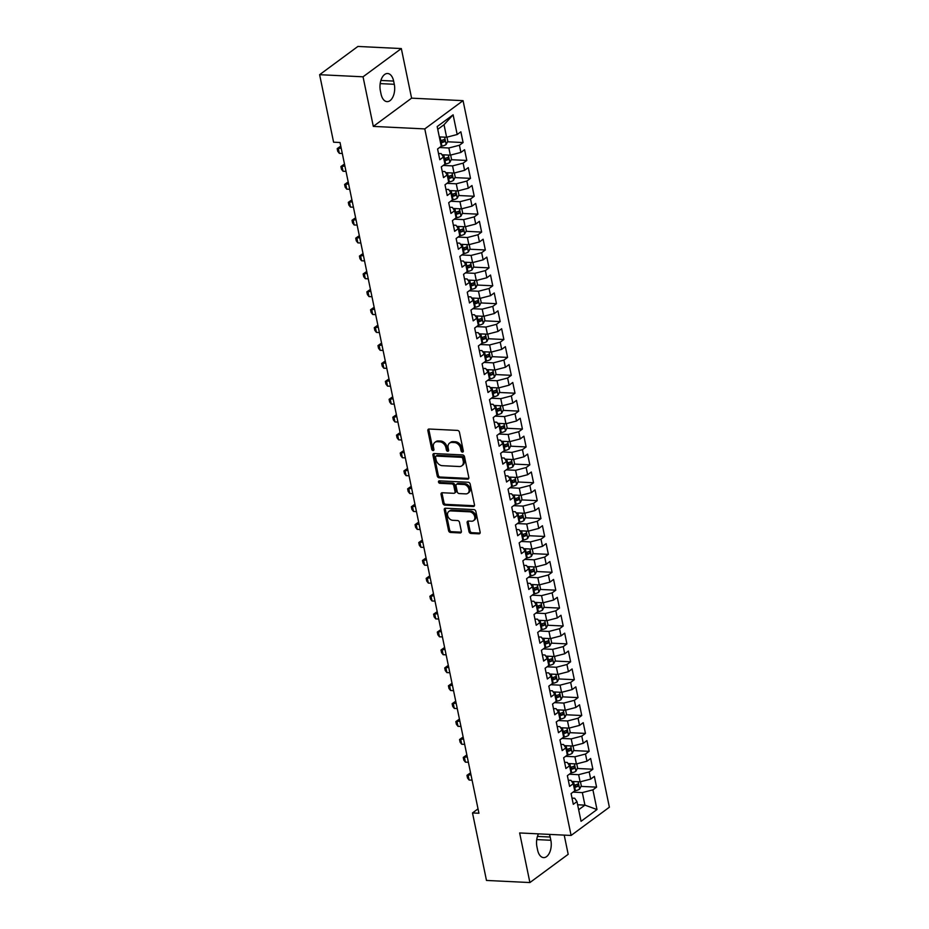 <?xml version="1.0" encoding="UTF-8"?>
<svg xmlns="http://www.w3.org/2000/svg" width="929" height="929" viewBox="0 0 929 929"><rect width="100%" height="100%" fill="white"/><g stroke="black" fill="none" stroke-linecap="round" stroke-linejoin="round"><path stroke-width="1.39" d="M462.468 452.098A1.335 1.01 -126.4 0 0 463.316 450.913L459.449 432.24A1.916 1.44 -126.4 0 0 457.498 430.406L429.082 429.024A1.916 1.44 -126.4 0 0 427.874 430.708L431.741 449.381A1.335 1.01 -126.4 0 0 433.948 449.497L433.448 447.07A6.12 4.599 -126.4 0 1 434.865 442.401A6.12 4.599 -126.4 0 1 437.338 441.693L439.707 441.809A6.12 4.599 -126.4 0 1 445.92 447.685L446.419 450.101A1.335 1.01 -126.4 0 0 448.626 450.205L448.126 447.79A6.12 4.599 -126.4 0 1 449.555 443.11A6.12 4.599 -126.4 0 1 452.017 442.413L454.386 442.529A6.12 4.599 -126.4 0 1 460.598 448.393L461.098 450.809A1.335 1.01 -126.4 0 0 462.468 452.098M469.006 531.62A1.916 1.44 -126.4 0 0 470.945 533.455L478.923 533.838A1.916 1.44 -126.4 0 0 480.142 532.166L475.845 511.426A1.916 1.44 -126.4 0 0 473.895 509.591L445.479 508.209A1.916 1.44 -126.4 0 0 444.271 509.882L448.568 530.622A1.916 1.44 -126.4 0 0 450.507 532.456L460.134 532.932A1.916 1.44 -126.4 0 0 461.353 531.249L459.507 522.377A1.916 1.44 -126.4 0 0 457.567 520.542L452.795 520.31A5.109 3.844 -126.4 0 1 448.022 516.687A5.109 3.844 -126.4 0 1 448.788 511.484A5.109 3.844 -126.4 0 1 450.844 510.904L469.551 511.809A5.109 3.844 -126.4 0 1 474.324 515.432A5.109 3.844 -126.4 0 1 473.569 520.635A5.109 3.844 -126.4 0 1 471.502 521.215L468.379 521.064A1.916 1.44 -126.4 0 0 467.171 522.748L469.006 531.62L470.039 530.854A1.916 1.44 -126.4 0 0 471.978 532.689L479.956 533.083A1.916 1.44 -126.4 0 0 480.096 533.083M478.934 813.247L340.026 142.509L333.592 142.195L319.622 74.692L363.042 76.805L373.319 126.402L424.785 128.91L571.103 835.45L519.636 832.953L529.902 882.55L486.482 880.437L472.501 812.933L478.934 813.247M467.601 479.178A1.916 1.44 -126.4 0 0 468.82 477.506L464.523 456.766A1.916 1.44 -126.4 0 0 462.584 454.931L434.168 453.549A1.916 1.44 -126.4 0 0 432.949 455.222L437.245 475.962A1.916 1.44 -126.4 0 0 439.185 477.796L467.601 479.178L468.634 478.423A1.916 1.44 -126.4 0 0 468.773 478.423M470.179 484.09L474.475 504.83A1.916 1.44 -126.4 0 1 473.267 506.514L444.84 505.132A1.916 1.44 -126.4 0 1 442.901 503.297L441.066 494.425A1.916 1.44 -126.4 0 1 442.274 492.742L453.805 493.299A1.916 1.44 -126.4 0 0 455.024 491.615L453.805 485.728A1.916 1.44 -126.4 0 0 451.854 483.893L439.858 483.312A1.335 1.01 -126.4 0 1 439.347 480.85L468.239 482.256A1.916 1.44 -126.4 0 1 470.179 484.09M424.785 128.91L463.06 100.657L609.378 807.208L571.103 835.45M565.622 710.139L566.458 714.192L564.762 717.513A5.168 1.777 168.3 0 1 560.593 719.069L556.25 721.949L558.468 732.691L562.138 729.985L563.624 737.15L559.955 739.856L562.173 750.597L565.854 747.891L567.329 755.056L563.659 757.762L565.889 768.504L569.558 765.798L571.045 772.963L567.364 775.669L569.593 786.41L573.263 783.704L574.749 790.858L571.08 793.575L573.298 804.317L576.979 801.611L574.679 798.243L572.02 798.116M559.92 719.243L558.434 712.078L554.764 714.784L552.534 704.043L556.204 701.337L554.729 694.172L551.048 696.878L548.83 686.136L552.5 683.43L551.013 676.266L547.344 678.983L545.126 668.23L548.795 665.524L547.309 658.359L543.639 661.076L541.41 650.323L545.091 647.618L543.604 640.453L539.935 643.17L537.705 632.428L541.375 629.711L539.888 622.546L536.219 625.263L534.001 614.522L537.67 611.805L536.184 604.651L532.514 607.357L530.285 596.615L533.966 593.898L532.48 586.745L528.81 589.45L526.58 578.709L530.25 575.992L528.775 568.838L525.094 571.544L522.876 560.802L526.546 558.097L525.059 550.932L521.39 553.638L519.16 542.896L522.841 540.19L521.355 533.025L517.685 535.731L515.456 524.99L519.125 522.284L517.65 515.119L513.969 517.825L511.751 507.083L515.421 504.377L513.934 497.212L510.265 499.918L508.035 489.177L511.716 486.471L510.23 479.306L506.56 482.012L504.331 471.27L508 468.564L506.526 461.399L502.844 464.117L500.626 453.364L504.296 450.658L502.81 443.493L499.14 446.21L496.91 435.469L500.592 432.751L499.105 425.587L495.436 428.304L493.206 417.562L496.876 414.845L495.401 407.68L491.72 410.397L489.502 399.656L493.171 396.938L491.685 389.785L488.015 392.491L485.797 381.749L489.467 379.032L487.98 371.879L484.311 374.584L482.081 363.843L485.751 361.137L484.276 353.972L480.595 356.678L478.377 345.936L482.046 343.231L480.56 336.066L476.891 338.771L474.673 328.03L478.342 325.324L476.856 318.159L473.186 320.865L470.957 310.123L474.638 307.418L473.151 300.253L469.482 302.959L467.252 292.217L470.922 289.511L469.447 282.346L465.766 285.052L463.548 274.31L467.217 271.605L465.731 264.44L462.061 267.157L459.832 256.404L463.513 253.698L462.027 246.533L458.357 249.251L456.127 238.498L459.797 235.792L458.322 228.627L454.641 231.344L452.423 220.603L456.093 217.885L454.606 210.72L450.937 213.438L448.707 202.696L452.388 199.979L450.902 192.826L447.232 195.531L445.003 184.79L448.672 182.072L447.197 174.919L443.516 177.625L441.298 166.883L444.968 164.166L443.481 157.013L439.812 159.718L437.582 148.977L441.263 146.271L437.176 126.565L453.108 114.813L457.196 134.508L446.617 137.248L439.324 136.9M447.511 141.789L463.095 142.543L460.865 131.802L457.196 134.508M463.095 142.543L459.414 145.249L460.9 152.414L450.333 155.155L441.949 154.748M451.215 159.695L466.799 160.45L464.57 149.708L460.9 152.414M466.799 160.45L463.13 163.156L464.605 170.321L454.037 173.061L445.653 172.655M454.92 177.602L470.504 178.356L468.286 167.615L464.605 170.321M470.504 178.356L466.834 181.062L468.321 188.227L457.742 190.968L449.357 190.561M458.636 195.508L474.22 196.263L471.99 185.521L468.321 188.227M474.22 196.263L470.538 198.969L472.025 206.133L461.458 208.874L453.073 208.468M462.34 213.403L477.924 214.169L475.694 203.428L472.025 206.133M477.924 214.169L474.254 216.875L475.729 224.04L465.162 226.781L456.778 226.374M466.044 231.309L481.628 232.076L479.41 221.323L475.729 224.04M481.628 232.076L477.959 234.782L479.445 241.946L468.866 244.687L460.482 244.281M469.76 249.216L485.333 249.982L483.115 239.229L479.445 241.946M485.333 249.982L481.663 252.688L483.15 259.853L472.582 262.593L464.186 262.187M473.465 267.122L489.049 267.877L486.819 257.136L483.15 259.853M489.049 267.877L485.379 270.594L486.854 277.759L476.287 280.5L467.902 280.082M477.169 285.029L492.753 285.784L490.535 275.042L486.854 277.759M492.753 285.784L489.084 288.501L490.57 295.654L479.991 298.395L471.607 297.988M480.885 302.935L496.458 303.69L494.24 292.949L490.57 295.654M496.458 303.69L492.788 306.407L494.274 313.561L483.695 316.301L475.311 315.895M484.59 320.842L500.174 321.597L497.944 310.855L494.274 313.561M500.174 321.597L496.492 324.314L497.979 331.467L487.411 334.208L479.027 333.801M488.294 338.748L503.878 339.503L501.648 328.761L497.979 331.467M503.878 339.503L500.208 342.209L501.695 349.374L491.116 352.114L482.732 351.708M492.01 356.655L507.582 357.41L505.364 346.668L501.695 349.374M507.582 357.41L503.913 360.115L505.399 367.28L494.82 370.021L486.436 369.614M495.714 374.561L511.298 375.316L509.069 364.574L505.399 367.28M511.298 375.316L507.617 378.022L509.104 385.187L498.536 387.927L490.152 387.521M499.419 392.468L515.003 393.222L512.773 382.481L509.104 385.187M515.003 393.222L511.333 395.928L512.808 403.093L502.241 405.834L493.856 405.427M503.135 410.374L518.707 411.129L516.489 400.387L512.808 403.093M518.707 411.129L515.038 413.835L516.524 421L505.945 423.74L497.561 423.334M506.839 428.269L522.423 429.035L520.194 418.294L516.524 421M522.423 429.035L518.742 431.741L520.228 438.906L509.661 441.647L501.277 441.24M510.544 446.175L526.128 446.942L523.898 436.189L520.228 438.906M526.128 446.942L522.458 449.648L523.933 456.813L513.365 459.553L504.981 459.147M514.26 464.082L529.832 464.848L527.614 454.095L523.933 456.813M529.832 464.848L526.162 467.554L527.649 474.719L517.07 477.46L508.686 477.053M517.964 481.988L533.548 482.743L531.318 472.002L527.649 474.719M533.548 482.743L529.867 485.461L531.353 492.625L520.786 495.366L512.402 494.948M521.668 499.895L537.252 500.65L535.023 489.908L531.353 492.625M537.252 500.65L533.583 503.367L535.058 510.52L524.49 513.261L516.106 512.854M525.373 517.801L540.957 518.556L538.739 507.815L535.058 510.52M540.957 518.556L537.287 521.274L538.774 528.427L528.195 531.167L519.81 530.761M529.089 535.708L544.673 536.463L542.443 525.721L538.774 528.427M544.673 536.463L540.992 539.18L542.478 546.333L531.911 549.074L523.526 548.667M532.793 553.614L548.377 554.369L546.147 543.628L542.478 546.333M548.377 554.369L544.708 557.075L546.182 564.24L535.615 566.98L527.231 566.574M536.497 571.521L552.081 572.276L549.863 561.534L546.182 564.24M552.081 572.276L548.412 574.981L549.898 582.146L539.319 584.887L530.935 584.48M540.213 589.427L555.786 590.182L553.568 579.441L549.898 582.146M555.786 590.182L552.116 592.888L553.603 600.053L543.035 602.793L534.639 602.387M543.918 607.334L559.502 608.089L557.272 597.347L553.603 600.053M559.502 608.089L555.832 610.794L557.307 617.959L546.74 620.7L538.356 620.293M547.622 625.229L563.206 625.995L560.988 615.253L557.307 617.959M563.206 625.995L559.537 628.701L561.023 635.866L550.444 638.606L542.06 638.2M551.338 643.135L566.911 643.902L564.693 633.148L561.023 635.866M566.911 643.902L563.241 646.607L564.727 653.772L554.148 656.513L545.764 656.106M555.043 661.042L570.627 661.808L568.397 651.055L564.727 653.772M570.627 661.808L566.945 664.514L568.432 671.679L557.864 674.419L549.48 674.013M558.747 678.948L574.331 679.703L572.101 668.961L568.432 671.679M574.331 679.703L570.661 682.42L572.136 689.585L561.569 692.326L553.185 691.908M562.463 696.855L578.035 697.609L575.817 686.868L572.136 689.585M578.035 697.609L574.366 700.327L575.852 707.48L565.273 710.221L556.889 709.814M566.167 714.761L581.751 715.516L579.522 704.774L575.852 707.48M581.751 715.516L578.07 718.233L579.557 725.386L568.989 728.127L560.605 727.721M569.872 732.667L585.456 733.422L583.226 722.681L579.557 725.386M585.456 733.422L581.786 736.14L583.261 743.293L572.694 746.033L564.309 745.627M573.588 750.574L589.16 751.329L586.942 740.587L583.261 743.293M589.16 751.329L585.491 754.034L586.977 761.199L576.398 763.94L568.014 763.533M577.292 768.48L592.876 769.235L590.647 758.494L586.977 761.199M592.876 769.235L589.195 771.941L590.681 779.106L580.114 781.846L571.73 781.44M580.997 786.387L596.581 787.142L594.351 776.4L590.681 779.106M596.581 787.142L592.911 789.847L596.987 809.542L581.055 821.306L576.979 801.611M568.304 780.209L570.975 780.337L573.263 783.704M577.629 804.769L584.933 805.129L582.332 792.588L573.019 792.135M592.911 789.847L582.332 792.588M596.987 809.542L584.933 805.129L578.662 809.751M564.6 762.303L567.259 762.43L569.558 765.798M580.114 781.846L578.628 774.681L569.314 774.229M589.195 771.941L578.628 774.681M560.895 744.396L563.555 744.524L565.854 747.891M576.398 763.94L574.923 756.775L565.61 756.322M585.491 754.034L574.923 756.775M557.179 726.49L559.85 726.617L562.138 729.985M572.694 746.033L571.207 738.88L561.894 738.427M581.786 736.14L571.207 738.88M553.475 708.583L556.134 708.711L558.434 712.078M568.989 728.127L567.503 720.974L558.19 720.521M578.07 718.233L567.503 720.974M549.771 690.677L552.43 690.804L554.729 694.172M565.273 710.221L563.798 703.067L554.485 702.614M574.366 700.327L563.798 703.067M546.055 672.77L548.725 672.898L551.013 676.266M561.569 692.326L560.082 685.161L550.769 684.708M570.661 682.42L560.082 685.161M542.35 654.864L545.009 654.991L547.309 658.359M557.864 674.419L556.378 667.254L547.065 666.801M566.945 664.514L556.378 667.254M538.646 636.957L541.305 637.085L543.604 640.453M554.148 656.513L552.674 649.348L543.36 648.895M563.241 646.607L552.674 649.348M534.941 619.051L537.601 619.19L539.888 622.546M550.444 638.606L548.958 631.441L539.644 630.988M559.537 628.701L548.958 631.441M531.225 601.156L533.896 601.284L536.184 604.651M546.74 620.7L545.253 613.535L535.94 613.082M555.832 610.794L545.253 613.535M527.521 583.249L530.18 583.377L532.48 586.745M543.035 602.793L541.549 595.628L532.236 595.175M552.116 592.888L541.549 595.628M523.817 565.343L526.476 565.471L528.775 568.838M539.319 584.887L537.833 577.722L528.52 577.269M548.412 574.981L537.833 577.722M520.101 547.436L522.772 547.564L525.059 550.932M535.615 566.98L534.129 559.815L524.815 559.363M544.708 557.075L534.129 559.815M516.396 529.53L519.056 529.658L521.355 533.025M531.911 549.074L530.424 541.909L521.111 541.456M540.992 539.18L530.424 541.909M512.692 511.624L515.351 511.751L517.65 515.119M528.195 531.167L526.72 524.014L517.395 523.561M537.287 521.274L526.72 524.014M508.976 493.717L511.647 493.845L513.934 497.212M524.49 513.261L523.004 506.108L513.691 505.655M533.583 503.367L523.004 506.108M505.271 475.811L507.931 475.938L510.23 479.306M520.786 495.366L519.299 488.201L509.986 487.748M529.867 485.461L519.299 488.201M501.567 457.904L504.226 458.032L506.526 461.399M517.07 477.46L515.595 470.295L506.27 469.842M526.162 467.554L515.595 470.295M497.851 439.998L500.522 440.125L502.81 443.493M513.365 459.553L511.879 452.388L502.566 451.935M522.458 449.648L511.879 452.388M494.147 422.091L496.806 422.231L499.105 425.587M509.661 441.647L508.175 434.482L498.861 434.029M518.742 431.741L508.175 434.482M490.442 404.185L493.102 404.324L495.401 407.68M505.945 423.74L504.47 416.575L495.157 416.122M515.038 413.835L504.47 416.575M486.726 386.29L489.397 386.418L491.685 389.785M502.241 405.834L500.754 398.669L491.441 398.216M511.333 395.928L500.754 398.669M483.022 368.383L485.681 368.511L487.98 371.879M498.536 387.927L497.05 380.762L487.737 380.309M507.617 378.022L497.05 380.762M479.318 350.477L481.977 350.605L484.276 353.972M494.82 370.021L493.345 362.856L484.032 362.403M503.913 360.115L493.345 362.856M475.613 332.57L478.272 332.698L480.56 336.066M491.116 352.114L489.629 344.949L480.316 344.496M500.208 342.209L489.629 344.949M471.897 314.664L474.556 314.792L476.856 318.159M487.411 334.208L485.925 327.054L476.612 326.602M496.492 324.314L485.925 327.054M468.193 296.757L470.852 296.885L473.151 300.253M483.695 316.301L482.221 309.148L472.907 308.695M492.788 306.407L482.221 309.148M464.488 278.851L467.148 278.979L469.447 282.346M479.991 298.395L478.505 291.241L469.191 290.789M489.084 288.501L478.505 291.241M460.772 260.944L463.443 261.072L465.731 264.44M476.287 280.5L474.8 273.335L465.487 272.882M485.379 270.594L474.8 273.335M457.068 243.038L459.727 243.166L462.027 246.533M472.582 262.593L471.096 255.429L461.783 254.976M481.663 252.688L471.096 255.429M453.364 225.132L456.023 225.271L458.322 228.627M468.866 244.687L467.392 237.522L458.067 237.069M477.959 234.782L467.392 237.522M449.648 207.225L452.318 207.364L454.606 210.72M465.162 226.781L463.676 219.616L454.362 219.163M474.254 216.875L463.676 219.616M445.943 189.33L448.602 189.458L450.902 192.826M461.458 208.874L459.971 201.709L450.658 201.256M470.538 198.969L459.971 201.709M442.239 171.424L444.898 171.551L447.197 174.919M457.742 190.968L456.267 183.803L446.942 183.35M466.834 181.062L456.267 183.803M438.523 153.517L441.194 153.645L443.481 157.013M454.037 173.061L452.551 165.896L443.238 165.443M463.13 163.156L452.551 165.896M450.333 155.155L448.846 147.99L439.533 147.537M459.414 145.249L448.846 147.99M478.029 808.857L472.501 812.933M529.902 882.55L568.188 854.308L564.217 835.125M373.319 126.402L411.593 98.16L401.328 48.563L363.042 76.805M401.328 48.563L357.897 46.45L319.622 74.692M411.593 98.16L463.06 100.657M446.617 137.248L444.027 124.718L437.756 129.34M453.108 114.813L444.027 124.718M393.629 81.078A12.472 7.014 92.8 0 0 387.614 73.507A12.472 7.014 92.8 0 0 380.379 90.845L381.053 94.073A12.472 7.014 92.8 0 0 387.068 101.633A12.472 7.014 92.8 0 0 394.291 84.295L393.629 81.078L380.89 80.451M538.472 833.87A12.472 7.014 92.8 0 0 536.939 846.818L537.601 850.035A12.472 7.014 92.8 0 0 543.616 857.606A12.472 7.014 92.8 0 0 550.851 840.269L550.177 837.041A12.472 7.014 92.8 0 0 549.399 834.405M440.265 141.429L442.239 141.533M443.969 159.335L445.955 159.44M447.673 177.242L449.659 177.346M451.378 195.148L453.364 195.253M455.094 213.055L457.08 213.147M458.798 230.961L460.784 231.054M462.503 248.867L464.488 248.96M466.219 266.774L468.204 266.867M469.923 284.68L471.909 284.773M473.627 302.587L475.613 302.68M477.343 320.493L479.329 320.586M481.048 338.4L483.034 338.493M484.752 356.295L486.738 356.399M488.468 374.201L490.442 374.306M492.173 392.108L494.158 392.212M495.877 410.014L497.863 410.107M499.593 427.921L501.567 428.014M503.297 445.827L505.283 445.92M507.002 463.734L508.987 463.826M510.718 481.64L512.692 481.733M514.422 499.547L516.408 499.639M518.127 517.453L520.112 517.546M521.831 535.359L523.817 535.452M525.547 553.254L527.533 553.359M529.251 571.161L531.237 571.265M532.956 589.067L534.941 589.172M536.672 606.974L538.657 607.078M540.376 624.88L542.362 624.973M544.08 642.787L546.066 642.88M547.796 660.693L549.782 660.786M551.501 678.6L553.487 678.693M555.205 696.506L557.191 696.599M558.921 714.413L560.895 714.506M562.626 732.319L564.611 732.412M566.33 750.214L568.316 750.318M570.046 768.12L572.02 768.225M573.75 786.027L575.736 786.131M463.339 451.308A1.335 1.01 -126.4 0 1 462.143 450.042L461.632 447.627A6.12 4.599 -126.4 0 0 455.419 441.763L454.386 442.529M449.555 443.11L450.588 442.343A6.12 4.599 -126.4 0 1 453.05 441.647L455.419 441.763M434.865 442.401L435.898 441.635A6.12 4.599 -126.4 0 1 438.372 440.938L440.741 441.043A6.12 4.599 -126.4 0 1 446.954 446.919L447.453 449.334A1.335 1.01 -126.4 0 0 448.649 450.6M428.954 429.024A1.916 1.44 -126.4 0 0 428.908 429.941L432.775 448.626A1.335 1.01 -126.4 0 0 433.971 449.88M434.029 453.549A1.916 1.44 -126.4 0 0 433.982 454.467L438.279 475.207A1.916 1.44 -126.4 0 0 440.218 477.041L468.634 478.423M462.712 458.589A1.335 1.01 -126.4 0 0 461.353 457.3L436.409 456.093A1.335 1.01 -126.4 0 0 435.562 457.265L436.084 459.82A6.12 4.599 -126.4 0 0 442.309 465.684L459.356 466.521A6.12 4.599 -126.4 0 0 461.818 465.812A6.12 4.599 -126.4 0 0 463.246 461.132L462.712 458.589L463.745 457.823A1.335 1.01 -126.4 0 0 462.387 456.545L461.353 457.3M435.864 456.244L436.909 455.477A1.335 1.01 -126.4 0 1 437.443 455.326L462.387 456.545M461.818 465.812L462.851 465.046A6.12 4.599 -126.4 0 0 464.279 460.378L463.246 461.132M463.745 457.823L464.279 460.378M442.146 492.742A1.916 1.44 -126.4 0 0 442.099 493.659L443.934 502.531A1.916 1.44 -126.4 0 0 445.885 504.366L474.301 505.748A1.916 1.44 -126.4 0 0 474.429 505.748M454.571 493.078L455.605 492.324A1.916 1.44 -126.4 0 0 456.058 490.86L454.838 484.973A1.916 1.44 -126.4 0 0 452.887 483.138L440.892 482.546L439.858 483.312M439.51 480.862A1.335 1.01 -126.4 0 0 440.892 482.546M465.766 493.88A5.109 3.844 -126.4 0 0 467.821 493.299A5.109 3.844 -126.4 0 0 468.588 488.097A5.109 3.844 -126.4 0 0 463.815 484.473L457.219 484.16A1.916 1.44 -126.4 0 0 456.011 485.844L457.231 491.731A1.916 1.44 -126.4 0 0 459.17 493.566L465.766 493.88M467.821 493.299L468.866 492.533A5.109 3.844 -126.4 0 0 469.621 487.342A5.109 3.844 -126.4 0 0 464.848 483.719L463.815 484.473M456.453 484.381L457.486 483.614A1.916 1.44 -126.4 0 1 458.264 483.394L464.848 483.719M468.251 521.064A1.916 1.44 -126.4 0 0 468.204 521.982L470.039 530.854M473.569 520.635L474.603 519.868A5.109 3.844 -126.4 0 0 475.358 514.666A5.109 3.844 -126.4 0 0 470.585 511.055L469.551 511.809M448.788 511.484L449.822 510.729A5.109 3.844 -126.4 0 1 451.877 510.137L470.585 511.055M445.351 508.209A1.916 1.44 -126.4 0 0 445.305 509.127L449.601 529.867A1.916 1.44 -126.4 0 0 451.54 531.702L461.167 532.166A1.916 1.44 -126.4 0 0 461.307 532.166M440.88 136.969A5.168 1.777 168.3 0 1 440.079 137.144L439.394 137.271M446.965 137.167L447.801 141.22L446.106 144.529A5.168 1.777 168.3 0 1 441.937 146.097L441.252 146.225M440.543 142.822L441.229 142.694A5.168 1.777 -11.7 0 0 444.422 141.696L443.981 139.547A5.168 1.777 168.3 0 1 440.787 140.546L440.102 140.674M444.422 141.696L442.111 141.58A2.624 0.906 168.3 0 1 441.205 141.812L440.369 141.963M444.585 154.876A5.168 1.777 168.3 0 1 443.795 155.05L442.332 155.317M450.67 155.073L451.506 159.126L449.81 162.436A5.168 1.777 168.3 0 1 445.641 164.003L444.956 164.131M444.259 160.729L444.945 160.601A5.168 1.777 -11.7 0 0 448.126 159.602L447.685 157.454A5.168 1.777 168.3 0 1 444.492 158.453L443.807 158.58M448.126 159.602L445.815 159.486A2.624 0.906 168.3 0 1 444.921 159.707L444.074 159.869M340.885 146.631L338.226 147.966L339.329 153.343L342.302 153.482M339.329 153.343L337.738 151.322L337.181 148.64L340.084 146.596M341.187 148.117L337.181 148.64M448.289 172.782A5.168 1.777 168.3 0 1 447.499 172.957L446.036 173.224M454.374 172.98L455.222 177.033L453.515 180.342A5.168 1.777 168.3 0 1 449.357 181.91L448.672 182.026M447.964 178.635L448.649 178.507A5.168 1.777 -11.7 0 0 451.842 177.509L451.389 175.36A5.168 1.777 168.3 0 1 448.208 176.359L447.523 176.475M451.842 177.509L449.52 177.393A2.624 0.906 168.3 0 1 448.626 177.613L447.79 177.776M344.589 164.538L341.93 165.873L343.045 171.25L346.006 171.389M343.045 171.25L341.454 169.229L340.897 166.546L343.788 164.503M344.903 166.024L340.897 166.546M452.005 190.689A5.168 1.777 168.3 0 1 451.204 190.863L449.752 191.13M458.09 190.875L458.926 194.939L457.231 198.249A5.168 1.777 168.3 0 1 453.062 199.805L452.377 199.932M451.668 196.53L452.353 196.414A5.168 1.777 -11.7 0 0 455.547 195.415L455.105 193.267A5.168 1.777 168.3 0 1 451.912 194.254L451.227 194.382M455.547 195.415L453.236 195.299A2.624 0.906 168.3 0 1 452.33 195.52L451.494 195.682M348.305 182.444L345.634 183.779L346.749 189.156L349.722 189.295M346.749 189.156L345.158 187.135L344.601 184.453L347.504 182.409M348.607 183.93L344.601 184.453M455.709 208.595A5.168 1.777 168.3 0 1 454.92 208.758L453.457 209.037M461.794 208.781L462.63 212.834L460.935 216.155A5.168 1.777 168.3 0 1 456.766 217.711L456.081 217.839M455.373 214.436L456.069 214.309A5.168 1.777 -11.7 0 0 459.251 213.322L458.81 211.173A5.168 1.777 168.3 0 1 455.616 212.16L454.931 212.288M459.251 213.322L456.94 213.205A2.624 0.906 168.3 0 1 456.046 213.426L455.198 213.589M352.01 200.35L349.35 201.686L350.454 207.062L353.426 207.202M350.454 207.062L348.863 205.042L348.305 202.359L351.208 200.316M352.312 201.837L348.305 202.359M459.414 226.502A5.168 1.777 168.3 0 1 458.624 226.664L457.161 226.943M465.499 226.688L466.346 230.74L464.639 234.062A5.168 1.777 168.3 0 1 460.482 235.618L459.785 235.745M459.089 232.343L459.774 232.215A5.168 1.777 -11.7 0 0 462.967 231.216L462.514 229.068A5.168 1.777 168.3 0 1 459.332 230.067L458.636 230.195M462.967 231.216L460.645 231.112A2.624 0.906 168.3 0 1 459.75 231.333L458.914 231.484M355.714 218.257L353.055 219.592L354.17 224.969L357.131 225.108M354.17 224.969L352.579 222.948L352.021 220.266L354.913 218.222M356.028 219.732L352.021 220.266M463.13 244.408A5.168 1.777 168.3 0 1 462.328 244.571L460.865 244.838M469.215 244.594L470.051 248.647L468.355 251.968A5.168 1.777 168.3 0 1 464.186 253.524L463.501 253.652M462.793 250.249L463.478 250.122A5.168 1.777 -11.7 0 0 466.672 249.123L466.23 246.975A5.168 1.777 168.3 0 1 463.037 247.973L462.352 248.101M466.672 249.123L464.361 249.018A2.624 0.906 168.3 0 1 463.455 249.239L462.619 249.39M359.43 236.163L356.759 237.499L357.874 242.875L360.847 243.015M357.874 242.875L356.283 240.855L355.726 238.172L358.629 236.129M359.732 237.638L355.726 238.172M466.834 262.315A5.168 1.777 168.3 0 1 466.044 262.477L464.581 262.744M472.919 262.501L473.755 266.553L472.06 269.874A5.168 1.777 168.3 0 1 467.891 271.431L467.206 271.558M466.497 268.156L467.194 268.028A5.168 1.777 -11.7 0 0 470.376 267.029L469.935 264.881A5.168 1.777 168.3 0 1 466.741 265.88L466.056 266.008M470.376 267.029L468.065 266.925A2.624 0.906 168.3 0 1 467.171 267.146L466.323 267.297M363.134 254.07L360.475 255.405L361.578 260.77L364.551 260.921M361.578 260.77L359.987 258.761L359.43 256.067L362.333 254.035M363.436 255.545L359.43 256.067M470.538 280.221A5.168 1.777 168.3 0 1 469.749 280.384L468.286 280.651M476.623 280.407L477.46 284.46L475.764 287.781A5.168 1.777 168.3 0 1 471.607 289.337L470.91 289.465M470.213 286.062L470.898 285.935A5.168 1.777 -11.7 0 0 474.092 284.936L473.639 282.788A5.168 1.777 168.3 0 1 470.457 283.786L469.76 283.914M474.092 284.936L471.769 284.831A2.624 0.906 168.3 0 1 470.875 285.052L470.028 285.203M366.839 271.976L364.18 273.312L365.294 278.677L368.256 278.828M365.294 278.677L363.692 276.668L363.146 273.974L366.038 271.93M367.152 273.451L363.146 273.974M474.254 298.116A5.168 1.777 168.3 0 1 473.453 298.29L471.99 298.557M480.328 298.314L481.176 302.366L479.469 305.687A5.168 1.777 168.3 0 1 475.311 307.244L474.626 307.371M473.918 303.969L474.603 303.841A5.168 1.777 -11.7 0 0 477.796 302.842L477.355 300.694A5.168 1.777 168.3 0 1 474.162 301.693L473.476 301.82M477.796 302.842L475.485 302.726A2.624 0.906 168.3 0 1 474.58 302.959L473.744 303.109M370.543 289.883L367.884 291.218L368.999 296.583L371.972 296.734M368.999 296.583L367.408 294.574L366.85 291.88L369.754 289.836M370.857 291.358L366.85 291.88M477.959 316.023A5.168 1.777 168.3 0 1 477.169 316.197L475.706 316.464M484.044 316.22L484.88 320.273L483.185 323.594A5.168 1.777 168.3 0 1 479.016 325.15L478.33 325.278M477.622 321.875L478.319 321.748A5.168 1.777 -11.7 0 0 481.501 320.749L481.059 318.601A5.168 1.777 168.3 0 1 477.866 319.599L477.181 319.727M481.501 320.749L479.19 320.633A2.624 0.906 168.3 0 1 478.296 320.865L477.448 321.016M374.259 307.789L371.6 309.125L372.703 314.49L375.676 314.641M372.703 314.49L371.112 312.469L370.555 309.787L373.458 307.743M374.561 309.264L370.555 309.787M481.663 333.929A5.168 1.777 168.3 0 1 480.874 334.103L479.41 334.37M487.748 334.126L488.584 338.179L486.889 341.489A5.168 1.777 168.3 0 1 482.732 343.056L482.035 343.184M481.338 339.782L482.023 339.654A5.168 1.777 -11.7 0 0 485.217 338.655L484.764 336.507A5.168 1.777 168.3 0 1 481.582 337.506L480.885 337.633M485.217 338.655L482.894 338.539A2.624 0.906 168.3 0 1 482 338.771L481.152 338.922M377.964 325.696L375.304 327.031L376.419 332.396L379.38 332.547M376.419 332.396L374.817 330.376L374.271 327.693L377.162 325.649M378.266 327.171L374.271 327.693M485.368 351.836A5.168 1.777 168.3 0 1 484.578 352.01L483.115 352.277M491.453 352.033L492.3 356.086L490.593 359.395A5.168 1.777 168.3 0 1 486.436 360.963L485.751 361.091M485.043 357.688L485.728 357.56A5.168 1.777 -11.7 0 0 488.921 356.562L488.48 354.413A5.168 1.777 168.3 0 1 485.286 355.412L484.601 355.54M488.921 356.562L486.61 356.446A2.624 0.906 168.3 0 1 485.704 356.666L484.868 356.829M381.668 343.591L379.009 344.926L380.124 350.303L383.096 350.442M380.124 350.303L378.533 348.282L377.975 345.6L380.867 343.556M381.982 345.077L377.975 345.6M489.084 369.742A5.168 1.777 168.3 0 1 488.282 369.916L486.831 370.183M495.169 369.939L496.005 373.992L494.309 377.302A5.168 1.777 168.3 0 1 490.14 378.869L489.455 378.997M488.747 375.595L489.432 375.467A5.168 1.777 -11.7 0 0 492.625 374.468L492.184 372.32A5.168 1.777 168.3 0 1 488.991 373.319L488.306 373.446M492.625 374.468L490.315 374.352A2.624 0.906 168.3 0 1 489.42 374.573L488.573 374.735M385.384 361.497L382.713 362.833L383.828 368.209L386.801 368.348M383.828 368.209L382.237 366.189L381.68 363.506L384.583 361.462M385.686 362.984L381.68 363.506M492.788 387.648A5.168 1.777 168.3 0 1 491.998 387.823L490.535 388.09M498.873 387.834L499.709 391.899L498.014 395.208A5.168 1.777 168.3 0 1 493.845 396.776L493.16 396.892M492.463 393.49L493.148 393.373A5.168 1.777 -11.7 0 0 496.33 392.375L495.889 390.226A5.168 1.777 168.3 0 1 492.695 391.225L492.01 391.341M496.33 392.375L494.019 392.259A2.624 0.906 168.3 0 1 493.125 392.479L492.277 392.642M389.088 379.404L386.429 380.739L387.544 386.116L390.505 386.255M387.544 386.116L385.941 384.095L385.384 381.413L388.287 379.369M389.39 380.89L385.384 381.413M496.492 405.555A5.168 1.777 168.3 0 1 495.703 405.718L494.24 405.996M502.577 405.741L503.425 409.794L501.718 413.115A5.168 1.777 168.3 0 1 497.561 414.671L496.876 414.798M496.167 411.396L496.852 411.268A5.168 1.777 -11.7 0 0 500.046 410.281L499.593 408.133A5.168 1.777 168.3 0 1 496.411 409.12L495.726 409.248M500.046 410.281L497.735 410.165A2.624 0.906 168.3 0 1 496.829 410.386L495.993 410.548M392.793 397.31L390.134 398.646L391.248 404.022L394.221 404.161M391.248 404.022L389.657 402.002L389.1 399.319L391.992 397.275M393.106 398.796L389.1 399.319M500.208 423.461A5.168 1.777 168.3 0 1 499.407 423.624L497.956 423.903M506.293 423.647L507.129 427.7L505.434 431.021A5.168 1.777 168.3 0 1 501.265 432.577L500.58 432.705M499.872 429.303L500.557 429.175A5.168 1.777 -11.7 0 0 503.75 428.188L503.309 426.028A5.168 1.777 168.3 0 1 500.116 427.026L499.43 427.154M503.75 428.188L501.439 428.072A2.624 0.906 168.3 0 1 500.534 428.292L499.697 428.455M396.509 415.217L393.838 416.552L394.953 421.929L397.926 422.068M394.953 421.929L393.362 419.908L392.804 417.226L395.708 415.182M396.811 416.703L392.804 417.226M503.913 441.368A5.168 1.777 168.3 0 1 503.123 441.53L501.66 441.809M509.998 441.554L510.834 445.606L509.138 448.928A5.168 1.777 168.3 0 1 504.97 450.484L504.284 450.611M503.588 447.209L504.273 447.081A5.168 1.777 -11.7 0 0 507.455 446.083L507.013 443.934A5.168 1.777 168.3 0 1 503.82 444.933L503.135 445.061M507.455 446.083L505.144 445.978A2.624 0.906 168.3 0 1 504.25 446.199L503.402 446.35M400.213 433.123L397.554 434.458L398.657 439.835L401.63 439.974M398.657 439.835L397.066 437.814L396.509 435.132L399.412 433.088M400.515 434.598L396.509 435.132M507.617 459.274A5.168 1.777 168.3 0 1 506.828 459.437L505.364 459.704M513.702 459.46L514.55 463.513L512.843 466.834A5.168 1.777 168.3 0 1 508.686 468.39L508 468.518M507.292 465.115L507.977 464.988A5.168 1.777 -11.7 0 0 511.171 463.989L510.718 461.841A5.168 1.777 168.3 0 1 507.536 462.839L506.851 462.967M511.171 463.989L508.848 463.885A2.624 0.906 168.3 0 1 507.954 464.105L507.118 464.256M403.918 451.029L401.258 452.365L402.373 457.73L405.334 457.881M402.373 457.73L400.782 455.721L400.225 453.027L403.116 450.995M404.231 452.504L400.225 453.027M511.333 477.181A5.168 1.777 168.3 0 1 510.532 477.343L509.08 477.611M517.418 477.367L518.254 481.419L516.559 484.741A5.168 1.777 168.3 0 1 512.39 486.297L511.705 486.424M510.996 483.022L511.682 482.894A5.168 1.777 -11.7 0 0 514.875 481.896L514.434 479.747A5.168 1.777 168.3 0 1 511.24 480.746L510.555 480.874M514.875 481.896L512.564 481.791A2.624 0.906 168.3 0 1 511.658 482.012L510.822 482.163M407.634 468.936L404.963 470.271L406.078 475.636L409.05 475.787M406.078 475.636L404.487 473.627L403.929 470.933L406.832 468.89M407.936 470.411L403.929 470.933M515.038 495.076A5.168 1.777 168.3 0 1 514.248 495.25L512.785 495.517M521.123 495.273L521.959 499.326L520.263 502.647A5.168 1.777 168.3 0 1 516.094 504.203L515.409 504.331M514.712 500.928L515.398 500.801A5.168 1.777 -11.7 0 0 518.579 499.802L518.138 497.654A5.168 1.777 168.3 0 1 514.945 498.652L514.26 498.78M518.579 499.802L516.269 499.686A2.624 0.906 168.3 0 1 515.374 499.918L514.527 500.069M411.338 486.842L408.679 488.178L409.782 493.543L412.755 493.694M409.782 493.543L408.191 491.534L407.634 488.84L410.537 486.796M411.64 488.317L407.634 488.84M518.742 512.982A5.168 1.777 168.3 0 1 517.952 513.156L516.489 513.423M524.827 513.18L525.675 517.232L523.968 520.554A5.168 1.777 168.3 0 1 519.81 522.11L519.125 522.237M518.417 518.835L519.102 518.707A5.168 1.777 -11.7 0 0 522.295 517.708L521.843 515.56A5.168 1.777 168.3 0 1 518.661 516.559L517.976 516.687M522.295 517.708L519.973 517.592A2.624 0.906 168.3 0 1 519.079 517.825L518.243 517.976M415.042 504.749L412.383 506.084L413.498 511.449L416.459 511.6M413.498 511.449L411.907 509.44L411.35 506.746L414.241 504.702M415.356 506.224L411.35 506.746M522.458 530.889A5.168 1.777 168.3 0 1 521.657 531.063L520.205 531.33M528.543 531.086L529.379 535.139L527.684 538.448A5.168 1.777 168.3 0 1 523.515 540.016L522.83 540.144M522.121 536.741L522.806 536.614A5.168 1.777 -11.7 0 0 526 535.615L525.559 533.467A5.168 1.777 168.3 0 1 522.365 534.465L521.68 534.593M526 535.615L523.689 535.499A2.624 0.906 168.3 0 1 522.783 535.731L521.947 535.882M418.758 522.655L416.087 523.991L417.202 529.356L420.175 529.507M417.202 529.356L415.611 527.335L415.054 524.653L417.957 522.609M419.06 524.13L415.054 524.653M526.162 548.795A5.168 1.777 168.3 0 1 525.373 548.969L523.91 549.236M532.247 548.993L533.083 553.045L531.388 556.355A5.168 1.777 168.3 0 1 527.219 557.923L526.534 558.05M525.826 554.648L526.522 554.52A5.168 1.777 -11.7 0 0 529.704 553.521L529.263 551.373A5.168 1.777 168.3 0 1 526.069 552.372L525.384 552.5M529.704 553.521L527.393 553.405A2.624 0.906 168.3 0 1 526.499 553.626L525.651 553.789M422.463 540.55L419.803 541.886L420.907 547.262L423.879 547.402M420.907 547.262L419.316 545.242L418.758 542.559L421.661 540.515M422.765 542.037L418.758 542.559M529.867 566.702A5.168 1.777 168.3 0 1 529.077 566.876L527.614 567.143M535.952 566.899L536.799 570.952L535.092 574.261A5.168 1.777 168.3 0 1 530.935 575.829L530.238 575.957M529.542 572.554L530.227 572.427A5.168 1.777 -11.7 0 0 533.42 571.428L532.967 569.28A5.168 1.777 168.3 0 1 529.785 570.278L529.089 570.406M533.42 571.428L531.098 571.312A2.624 0.906 168.3 0 1 530.204 571.532L529.367 571.695M426.167 558.457L423.508 559.792L424.623 565.169L427.584 565.308M424.623 565.169L423.032 563.148L422.474 560.466L425.366 558.422M426.481 559.943L422.474 560.466M533.583 584.608A5.168 1.777 168.3 0 1 532.781 584.782L531.318 585.049M539.668 584.794L540.504 588.858L538.808 592.168A5.168 1.777 168.3 0 1 534.639 593.736L533.954 593.852M533.246 590.449L533.931 590.333A5.168 1.777 -11.7 0 0 537.125 589.334L536.683 587.186A5.168 1.777 168.3 0 1 533.49 588.185L532.805 588.301M537.125 589.334L534.814 589.218A2.624 0.906 168.3 0 1 533.908 589.439L533.072 589.601M429.883 576.363L427.212 577.699L428.327 583.075L431.3 583.215M428.327 583.075L426.736 581.055L426.179 578.372L429.082 576.328M430.185 577.85L426.179 578.372M537.287 602.515A5.168 1.777 168.3 0 1 536.497 602.677L535.034 602.956M543.372 602.7L544.208 606.753L542.513 610.074A5.168 1.777 168.3 0 1 538.344 611.63L537.659 611.758M536.95 608.356L537.647 608.228A5.168 1.777 -11.7 0 0 540.829 607.241L540.388 605.093A5.168 1.777 168.3 0 1 537.194 606.08L536.509 606.207M540.829 607.241L538.518 607.125A2.624 0.906 168.3 0 1 537.624 607.345L536.776 607.508M433.588 594.27L430.928 595.605L432.031 600.982L435.004 601.121M432.031 600.982L430.441 598.961L429.883 596.279L432.786 594.235M433.889 595.756L429.883 596.279M540.992 620.421A5.168 1.777 168.3 0 1 540.202 620.584L538.739 620.862M547.076 620.607L547.913 624.66L546.217 627.981A5.168 1.777 168.3 0 1 542.06 629.537L541.363 629.665M540.666 626.262L541.352 626.134A5.168 1.777 -11.7 0 0 544.545 625.147L544.092 622.999A5.168 1.777 168.3 0 1 540.91 623.986L540.213 624.114M544.545 625.147L542.222 625.031A2.624 0.906 168.3 0 1 541.328 625.252L540.481 625.414M437.292 612.176L434.633 613.512L435.747 618.888L438.709 619.028M435.747 618.888L434.145 616.868L433.599 614.185L436.491 612.141M437.605 613.663L433.599 614.185M544.696 638.328A5.168 1.777 168.3 0 1 543.906 638.49L542.443 638.769M550.781 638.513L551.629 642.566L549.922 645.887A5.168 1.777 168.3 0 1 545.764 647.443L545.079 647.571M544.371 644.169L545.056 644.041A5.168 1.777 -11.7 0 0 548.249 643.042L547.808 640.894A5.168 1.777 168.3 0 1 544.615 641.893L543.929 642.02M548.249 643.042L545.938 642.938A2.624 0.906 168.3 0 1 545.033 643.158L544.197 643.309M440.996 630.083L438.337 631.418L439.452 636.795L442.425 636.934M439.452 636.795L437.861 634.774L437.304 632.092L440.207 630.048M441.31 631.557L437.304 632.092M548.412 656.234A5.168 1.777 168.3 0 1 547.622 656.397L546.159 656.664M554.497 656.42L555.333 660.473L553.638 663.794A5.168 1.777 168.3 0 1 549.469 665.35L548.784 665.478M548.075 662.075L548.772 661.947A5.168 1.777 -11.7 0 0 551.954 660.949L551.512 658.8A5.168 1.777 168.3 0 1 548.319 659.799L547.634 659.927M551.954 660.949L549.643 660.844A2.624 0.906 168.3 0 1 548.749 661.065L547.901 661.216M444.712 647.989L442.041 649.325L443.156 654.701L446.129 654.84M443.156 654.701L441.565 652.681L441.008 649.998L443.911 647.954M445.014 649.464L441.008 649.998M552.116 674.14A5.168 1.777 168.3 0 1 551.327 674.303L549.863 674.57M558.201 674.326L559.037 678.379L557.342 681.7A5.168 1.777 168.3 0 1 553.173 683.256L552.488 683.384M551.791 679.982L552.476 679.854A5.168 1.777 -11.7 0 0 555.67 678.855L555.217 676.707A5.168 1.777 168.3 0 1 552.035 677.705L551.338 677.833M555.67 678.855L553.347 678.751A2.624 0.906 168.3 0 1 552.453 678.971L551.605 679.122M448.417 665.896L445.757 667.231L446.872 672.596L449.833 672.747M446.872 672.596L445.27 670.587L444.724 667.893L447.615 665.861M448.719 667.37L444.724 667.893M555.821 692.047A5.168 1.777 168.3 0 1 555.031 692.21L553.568 692.477M561.906 692.233L562.753 696.285L561.046 699.607A5.168 1.777 168.3 0 1 556.889 701.163L556.204 701.29M555.496 697.888L556.181 697.76A5.168 1.777 -11.7 0 0 559.374 696.762L558.933 694.613A5.168 1.777 168.3 0 1 555.739 695.612L555.054 695.74M559.374 696.762L557.063 696.657A2.624 0.906 168.3 0 1 556.157 696.878L555.321 697.029M452.121 683.802L449.462 685.137L450.577 690.502L453.549 690.653M450.577 690.502L448.986 688.494L448.428 685.799L451.32 683.756M452.435 685.277L448.428 685.799M559.537 709.942A5.168 1.777 168.3 0 1 558.735 710.116L557.284 710.383M559.2 715.794L559.885 715.667A5.168 1.777 -11.7 0 0 563.079 714.668L562.637 712.52A5.168 1.777 168.3 0 1 559.444 713.518L558.759 713.646M563.079 714.668L560.768 714.552A2.624 0.906 168.3 0 1 559.873 714.784L559.026 714.935M455.837 701.709L453.166 703.044L454.281 708.409L457.254 708.56M454.281 708.409L452.69 706.4L452.133 703.706L455.036 701.662M456.139 703.183L452.133 703.706M563.241 727.848A5.168 1.777 168.3 0 1 562.451 728.022L560.988 728.29M569.326 728.046L570.162 732.098L568.467 735.42A5.168 1.777 168.3 0 1 564.298 736.976L563.613 737.103M562.916 733.701L563.601 733.573A5.168 1.777 -11.7 0 0 566.783 732.575L566.342 730.426A5.168 1.777 168.3 0 1 563.148 731.425L562.463 731.553M566.783 732.575L564.472 732.458A2.624 0.906 168.3 0 1 563.578 732.691L562.73 732.842M459.541 719.615L456.882 720.95L457.997 726.315L460.958 726.466M457.997 726.315L456.394 724.295L455.837 721.612L458.74 719.569M459.843 721.09L455.837 721.612M566.945 745.755A5.168 1.777 168.3 0 1 566.156 745.929L564.693 746.196M573.03 745.952L573.878 750.005L572.171 753.314A5.168 1.777 168.3 0 1 568.014 754.882L567.329 755.01M566.62 751.607L567.305 751.48A5.168 1.777 -11.7 0 0 570.499 750.481L570.046 748.333A5.168 1.777 168.3 0 1 566.864 749.331L566.179 749.459M570.499 750.481L568.176 750.365A2.624 0.906 168.3 0 1 567.282 750.597L566.446 750.748M463.246 737.521L460.587 738.845L461.701 744.222L464.674 744.361M461.701 744.222L460.11 742.201L459.553 739.519L462.445 737.475M463.559 738.996L459.553 739.519M570.661 763.661A5.168 1.777 168.3 0 1 569.86 763.835L568.409 764.102M576.746 763.859L577.583 767.911L575.887 771.221A5.168 1.777 168.3 0 1 571.718 772.789L571.033 772.916M570.325 769.514L571.01 769.386A5.168 1.777 -11.7 0 0 574.203 768.388L573.762 766.239A5.168 1.777 168.3 0 1 570.569 767.238L569.883 767.366M574.203 768.388L571.892 768.271A2.624 0.906 168.3 0 1 570.987 768.492L570.151 768.655M466.962 755.416L464.291 756.752L465.406 762.128L468.379 762.268M465.406 762.128L463.815 760.108L463.257 757.425L466.161 755.382M467.264 756.903L463.257 757.425M574.366 781.568A5.168 1.777 168.3 0 1 573.576 781.742L572.113 782.009M580.451 781.765L581.287 785.818L579.591 789.127A5.168 1.777 168.3 0 1 575.423 790.695L574.737 790.811M574.041 787.42L574.726 787.293A5.168 1.777 -11.7 0 0 577.908 786.294L577.466 784.146A5.168 1.777 168.3 0 1 574.273 785.144L573.588 785.272M577.908 786.294L575.597 786.178A2.624 0.906 168.3 0 1 574.703 786.399L573.855 786.561M470.666 773.323L468.007 774.658L469.11 780.035L472.083 780.174M469.11 780.035L467.519 778.014L466.962 775.332L469.865 773.288M470.968 774.809L466.962 775.332M461.632 447.627L460.598 448.393M453.05 441.647L452.017 442.413M447.453 449.334L446.419 450.101M446.954 446.919L445.92 447.685M440.741 441.043L439.707 441.809M438.372 440.938L437.338 441.693M432.775 448.626L431.741 449.381M428.908 429.941L427.874 430.708M462.143 450.042L461.098 450.809M440.218 477.041L439.185 477.796M438.279 475.207L437.245 475.962M433.982 454.467L432.949 455.222M437.443 455.326L436.409 456.093M474.301 505.748L473.267 506.514M445.885 504.366L444.84 505.132M443.934 502.531L442.901 503.297M442.099 493.659L441.066 494.425M456.058 490.86L455.024 491.615M454.838 484.973L453.805 485.728M452.887 483.138L451.854 483.893M458.264 483.394L457.219 484.16M468.204 521.982L467.171 522.748M451.877 510.137L450.844 510.904M461.167 532.166L460.134 532.932M451.54 531.702L450.507 532.456M449.601 529.867L448.568 530.622M445.305 509.127L444.271 509.882M479.956 533.083L478.923 533.838M471.978 532.689L470.945 533.455M380.182 83.61L394.291 84.295M536.741 839.584L550.851 840.269M537.438 836.425L550.177 837.041M446.141 144.448L444.631 137.155M440.787 140.546L440.079 137.144M441.937 146.097L441.229 142.694M449.857 162.354L448.347 155.062M444.492 158.453L443.795 155.05M445.641 164.003L444.945 160.601M453.561 180.261L452.051 172.968M448.208 176.359L447.499 172.957M449.357 181.91L448.649 178.507M457.265 198.167L455.756 190.875M451.912 194.254L451.204 190.863M453.062 199.805L452.353 196.414M460.981 216.074L459.472 208.781M455.616 212.16L454.92 208.758M456.766 217.711L456.069 214.309M464.686 233.98L463.176 226.688M459.332 230.067L458.624 226.664M460.482 235.618L459.774 232.215M468.39 251.887L466.881 244.582M463.037 247.973L462.328 244.571M464.186 253.524L463.478 250.122M472.106 269.793L470.585 262.489M466.741 265.88L466.044 262.477M467.891 271.431L467.194 268.028M475.811 287.7L474.301 280.395M470.457 283.786L469.749 280.384M471.607 289.337L470.898 285.935M479.515 305.595L478.005 298.302M474.162 301.693L473.453 298.29M475.311 307.244L474.603 303.841M483.231 323.501L481.71 316.208M477.866 319.599L477.169 316.197M479.016 325.15L478.319 321.748M486.935 341.407L485.426 334.115M481.582 337.506L480.874 334.103M482.732 343.056L482.023 339.654M490.64 359.314L489.13 352.021M485.286 355.412L484.578 352.01M486.436 360.963L485.728 357.56M494.344 377.22L492.834 369.928M488.991 373.319L488.282 369.916M490.14 378.869L489.432 375.467M498.06 395.127L496.55 387.834M492.695 391.225L491.998 387.823M493.845 396.776L493.148 393.373M501.765 413.033L500.255 405.741M496.411 409.12L495.703 405.718M497.561 414.671L496.852 411.268M505.469 430.94L503.959 423.647M500.116 427.026L499.407 423.624M501.265 432.577L500.557 429.175M509.185 448.846L507.675 441.542M503.82 444.933L503.123 441.53M504.97 450.484L504.273 447.081M512.889 466.753L511.38 459.449M507.536 462.839L506.828 459.437M508.686 468.39L507.977 464.988M516.594 484.659L515.084 477.355M511.24 480.746L510.532 477.343M512.39 486.297L511.682 482.894M520.31 502.566L518.8 495.262M514.945 498.652L514.248 495.25M516.094 504.203L515.398 500.801M524.014 520.461L522.504 513.168M518.661 516.559L517.952 513.156M519.81 522.11L519.102 518.707M527.718 538.367L526.209 531.074M522.365 534.465L521.657 531.063M523.515 540.016L522.806 536.614M531.434 556.274L529.913 548.981M526.069 552.372L525.373 548.969M527.219 557.923L526.522 554.52M535.139 574.18L533.629 566.887M529.785 570.278L529.077 566.876M530.935 575.829L530.227 572.427M538.843 592.087L537.334 584.794M533.49 588.185L532.781 584.782M534.639 593.736L533.931 590.333M542.559 609.993L541.038 602.7M537.194 606.08L536.497 602.677M538.344 611.63L537.647 608.228M546.264 627.899L544.754 620.607M540.91 623.986L540.202 620.584M542.06 629.537L541.352 626.134M549.968 645.806L548.458 638.513M544.615 641.893L543.906 638.49M545.764 647.443L545.056 644.041M553.672 663.712L552.163 656.408M548.319 659.799L547.622 656.397M549.469 665.35L548.772 661.947M557.388 681.619L555.879 674.315M552.035 677.705L551.327 674.303M553.173 683.256L552.476 679.854M561.093 699.525L559.583 692.221M555.739 695.612L555.031 692.21M556.889 701.163L556.181 697.76M564.797 717.42L563.288 710.128M559.444 713.518L558.735 710.116M560.593 719.069L559.885 715.667M568.513 735.327L567.004 728.034M563.148 731.425L562.451 728.022M564.298 736.976L563.601 733.573M572.218 753.233L570.708 745.941M566.864 749.331L566.156 745.929M568.014 754.882L567.305 751.48M575.922 771.14L574.412 763.847M570.569 767.238L569.86 763.835M571.718 772.789L571.01 769.386M579.638 789.046L578.128 781.754M574.273 785.144L573.576 781.742M575.423 790.695L574.726 787.293"/></g></svg>
